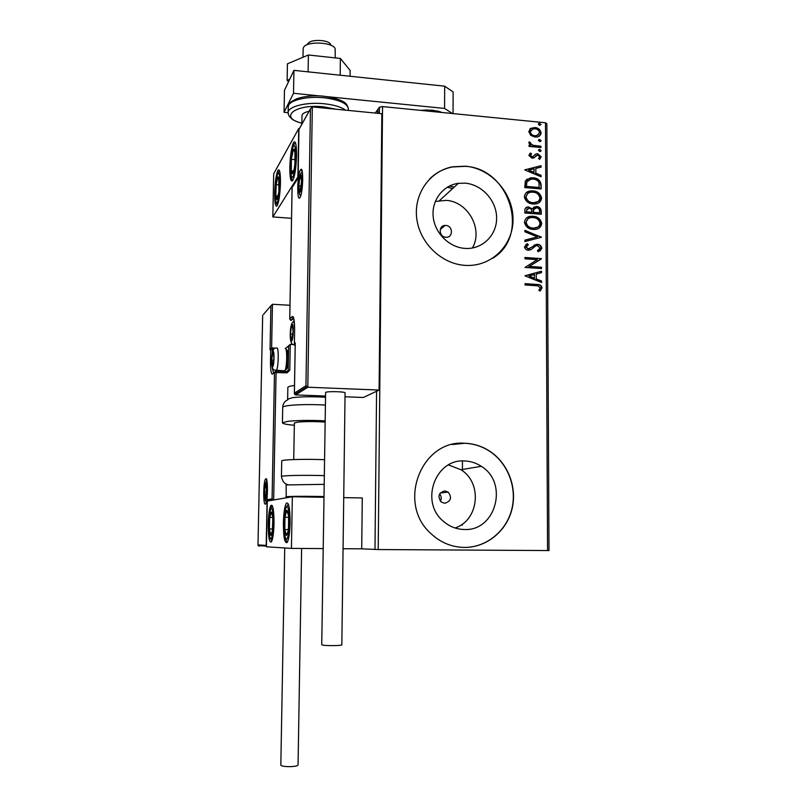 <?xml version="1.0" encoding="UTF-8"?>
<svg xmlns="http://www.w3.org/2000/svg" width="807" height="807" viewBox="0 0 807 807"><rect width="100%" height="100%" fill="white"/><g stroke="black" fill="none" stroke-linecap="round" stroke-linejoin="round"><path stroke-width="1.21" d="M445.817 237.238L446.362 237.258C453.423 237.369 452.909 225.667 445.857 225.446L445.091 225.435C438.171 225.556 438.867 237.036 445.817 237.238M444.738 503.286C450.982 501.329 452.132 497.606 448.167 492.109L444.788 490.918C438.605 492.774 437.404 496.466 441.187 501.994L444.738 503.286M440.41 501.248C441.691 498.635 441.439 496.184 439.674 493.884M464.297 529.493C496.023 531.288 508.753 482.657 481.285 466.325C476.13 462.936 470.521 461.15 464.459 460.958C435.487 458.658 419.751 501.54 442.942 520.918C449.136 526.446 456.258 529.301 464.297 529.493M455.017 527.98C479.025 520.424 482.677 482.798 460.928 469.724L448.46 464.943M464.963 248.395L465.427 248.425C482.404 249.474 496.88 235.15 496.618 217.9C496.598 200.671 481.981 184.48 465.114 183.159L458.346 183.33C442.902 185.358 431.483 200.368 433.188 216.73C434.731 233.082 449.126 247.376 464.963 248.395M472.367 248.021C483.484 229.42 467.959 201.326 445.958 200.368L435.266 201.488M465.074 265.362C491.08 267.248 513.302 245.51 513.04 219.272C513.161 193.065 491.039 168.31 465.306 166.181L452.566 166.807C430.111 170.943 413.981 193.357 416.634 217.517C419.075 241.676 439.916 262.86 463.238 265.2L465.074 265.362M492.764 258.23C530.391 235.785 509.974 168.199 465.155 166.333L452.414 166.958C443.618 168.683 436.022 172.678 429.637 178.932M464.418 547.439C486.591 547.62 506.786 531.006 512.072 508.824C517.448 486.651 507.391 461.846 488.356 450.316C481.012 445.888 473.114 443.537 464.661 443.245C421.668 439.603 396.762 502.499 430.242 532.953C439.976 542.334 451.375 547.166 464.418 547.439M463.087 547.408L464.257 547.439C486.419 547.61 506.614 531.006 511.89 508.834C517.267 486.671 507.22 461.876 488.185 450.346C480.841 445.928 472.952 443.568 464.499 443.275L452.334 444.516M447.239 187.254L452.666 188.515M449.428 186.054L454.23 187.093L449.428 186.054M547.56 550.576L545.471 122.765L546.864 123.794L549.002 550.556L378.201 549.547L361.707 548.831L362.282 497.939L343.732 497.626M379.381 113.464L379.451 107.2L375.255 113.061M374.983 549.496L376.576 391.244M377.888 112.657L377.969 110.367L377.888 112.657M530.764 135.364L528.777 131.672L530.724 128.374L534.95 127.536C538.319 127.839 540.367 129.614 541.093 132.873C540.821 135.132 539.57 136.484 537.341 136.908L534.991 137.029L530.764 135.364M540.952 147.53L529.029 146.41L529.029 145.109L530.784 145.28L528.807 142.829L529.221 141.881L530.492 142.627L530.28 143.182L532.852 145.27L540.942 146.238L540.952 147.53M528.857 155.408L530.542 153.058L531.571 153.915L530.32 155.458L532.449 156.851L535.909 153.976L537.744 153.723L541.204 156.78L539.601 159.302L538.491 158.454L539.742 156.79L537.815 155.025L533.145 158.132L531.995 158.172L528.857 155.408M541.114 185.015L541.134 188.959L524.752 187.577L525.327 180.99L530.421 177.853L533.124 177.822C537.835 178.054 540.498 180.445 541.114 185.015L540.771 188.929M541.245 214.279L524.822 212.977L524.822 210.556C524.832 208.297 525.922 207.086 528.111 206.925L532.388 208.821L536.564 206.471C539.268 206.713 540.821 208.176 541.235 210.869L541.245 214.279M541.356 237.288L524.913 241.575L524.913 240.133L537.391 236.885L524.883 231.78L524.883 230.338L541.356 237.288M541.487 267.238L541.487 268.56L524.994 267.45L537.27 259.662L524.964 258.815L524.964 257.483L541.447 258.633L529.221 266.401L541.487 267.238L541.124 268.539M536.05 285.688L525.044 284.982L525.044 283.65L538.087 284.538C540.297 284.619 541.598 285.739 542.001 287.897L540.115 291.045L538.844 290.288L540.307 287.796L537.734 285.839L536.05 285.688M545.471 122.765L382.548 106.585L378.201 549.547M525.014 275.873L541.507 271.213L541.507 272.655L536.241 274.077L536.262 278.929L541.547 281.048L541.558 282.49L525.014 275.873M541.82 248.193L538.249 251.794L537.412 250.664L540.135 248.173L537.341 245.57L535.727 245.883L530.885 249.716L528.373 250.21C526.235 250.079 524.943 248.96 524.51 246.861L527.294 243.734L528.313 244.844L526.204 247.003L528.292 248.879L537.361 244.249C539.822 244.45 541.305 245.772 541.82 248.193L539.913 251.068M533.185 229.43C528.494 229.158 525.579 226.767 524.429 222.248C525.165 218.304 527.566 216.296 531.662 216.215L533.054 216.256C537.734 216.548 540.619 218.959 541.709 223.478C540.892 227.503 538.38 229.501 534.153 229.46L533.185 229.43M533.084 204C528.414 203.707 525.498 201.306 524.358 196.807C524.943 193.166 527.092 191.198 530.804 190.886L532.963 190.886C537.633 191.209 540.508 193.619 541.598 198.129C540.922 201.861 538.652 203.818 534.789 204.02L533.084 204M524.701 169.904L541.033 165.717L541.033 167.13L535.818 168.401L535.838 173.162L541.073 175.361L541.083 176.783L524.701 169.904M539.822 151.534L538.461 150.324L539.338 149.386L541.174 150.576L539.822 151.534M539.772 141.588L538.42 140.378L539.268 139.45L541.124 140.64L539.772 141.588M539.701 125.418L538.35 124.207L539.157 123.3L541.053 124.47L539.701 125.418M379.451 107.2L382.548 106.585M525.044 283.872L537.724 284.74C539.923 284.821 541.225 285.94 541.628 288.089L542.001 287.897M541.628 288.089L540.024 290.994M525.014 275.762L541.507 271.213M541.134 271.424L541.144 272.756M536.262 278.929L536.241 274.077M535.888 279.131L541.547 281.048M541.174 281.25L541.184 282.339M529.009 276.034L534.204 278.455L534.547 274.531L529.009 276.034L534.567 278.254M524.964 257.726L541.447 258.633M541.083 259.148L529.221 266.401M528.857 266.623L541.114 267.45M537.462 250.735L538.673 250.109M535.021 246.296L530.956 249.666M525.912 244.511L527.294 243.734M526.931 243.966L527.919 245.035M527.102 245.52L526.204 247.003M525.841 247.224L528.292 248.879M527.939 249.111L530.017 248.495M533.871 245.227L537.361 244.249M536.998 244.481C539.449 244.682 540.942 245.994 541.447 248.415M524.913 240.274L537.391 236.885M524.883 230.721L541.346 237.066M526.699 217.84L533.054 216.256M532.691 216.508C537.371 216.801 540.256 219.211 541.346 223.731L541.709 223.478M541.346 223.731L538.884 228.199M527.97 218.838L525.771 222.571C526.699 226.212 529.049 228.139 532.812 228.351L537.755 227.14M533.054 217.567L531.934 217.547C528.696 217.618 526.759 219.211 526.124 222.318C527.052 225.97 529.402 227.897 533.175 228.109L534.002 228.139C537.351 228.159 539.358 226.585 540.034 223.398C539.167 219.736 536.837 217.789 533.054 217.567M525.781 207.762L528.888 206.945M528.524 207.197L532.388 208.821M533.457 207.308L536.564 206.471M536.201 206.723C538.905 206.965 540.458 208.428 540.861 211.121L541.235 210.869M540.861 211.121L540.882 214.248M534.416 208.408L533.286 209.86L533.104 212.594L539.197 213.078L539.56 211.333C539.58 209.255 538.582 208.065 536.574 207.782L533.649 209.608L533.467 212.342L539.56 212.826M527.052 208.771L526.154 212.049L531.42 212.463L531.783 211.535C531.783 209.578 530.824 208.488 528.918 208.256L526.507 210.425L526.517 211.787L531.783 212.211M526.366 192.621L532.963 190.886M532.6 191.158C537.26 191.471 540.145 193.892 541.225 198.391L541.598 198.129M541.225 198.391L539.066 202.628M527.717 193.569L525.69 197.15C526.618 200.782 528.958 202.718 532.711 202.95L537.866 201.619M532.963 192.197L531.299 192.197C528.333 192.419 526.578 193.993 526.043 196.888C526.971 200.519 529.321 202.456 533.074 202.688L534.476 202.708C537.553 202.547 539.358 200.993 539.923 198.038C539.056 194.386 536.736 192.439 532.963 192.197M526.517 179.436L533.124 177.822M532.761 178.105C537.472 178.337 540.135 180.728 540.751 185.287M527.889 180.405L526.517 182.1L526.073 186.679L539.086 187.789L539.015 182.584C537.644 180.344 535.687 179.194 533.124 179.134L531.006 179.154L526.88 181.817L526.436 186.407L539.459 187.517M524.701 169.884L541.033 165.717M540.67 166L540.67 167.22M535.838 173.162L535.818 168.401M535.475 173.444L541.073 175.361M540.71 175.644L540.71 176.632M528.656 170.146L533.79 172.738L534.143 168.814L528.656 170.146L534.153 172.456M529.775 153.643L530.542 153.058M530.189 153.35L531.167 154.167M530.814 154.47L530.32 155.458M529.967 155.761L531.934 156.871M531.571 157.163L533.013 156.659M532.66 156.951L533.205 156.538M535.051 154.561L535.909 153.976M535.545 154.278L537.744 153.723M537.381 154.016L541.204 156.78M540.831 157.072L539.954 159.08M536.221 155.58L535.455 156.497M535.091 156.8L534.335 157.637M538.622 149.82L539.812 149.366M539.449 149.668L541.174 150.576M540.811 150.879L540.64 151.393M529.029 145.452L530.784 145.28M528.968 142.254L530.492 142.627M529.917 143.495L532.852 145.27M532.499 145.573L540.942 146.238M540.579 146.541L540.579 147.499M538.562 139.893L539.772 139.429M539.399 139.742L541.124 140.64M540.761 140.943L540.609 141.447M529.826 129.07L530.724 128.374M530.37 128.696L534.95 127.536M534.597 127.849C537.956 128.152 540.004 129.937 540.73 133.185L541.093 132.873M540.73 133.185L539.631 135.869M530.966 130.048L529.876 132.136C530.532 134.547 532.116 135.858 534.638 136.05L538.491 134.94M534.97 128.827L532.953 128.949L530.239 131.823C530.885 134.234 532.469 135.546 535.001 135.737L536.897 135.626L539.631 132.731C539.036 130.32 537.482 129.019 534.97 128.827M538.481 123.743L539.701 123.269M539.338 123.582L541.053 124.47M378.11 112.102L377.545 112.042M296.552 155.66C296.078 168.391 294.757 176.753 292.568 180.758C290.702 182.1 289.794 177.55 289.824 167.12C290.288 154.54 291.62 146.198 293.819 142.082C295.655 140.69 296.572 145.22 296.552 155.66M274.662 192.944C274.602 202.718 275.389 207.066 277.003 205.977C278.879 202.456 280.029 194.82 280.463 183.068C280.503 173.273 279.726 168.945 278.133 170.085C276.236 173.697 275.086 181.323 274.662 192.944M272.837 216.932L273.684 173.808L298.721 128.555L297.884 176.925L272.837 216.932L291.539 218.324M298.721 128.555L299.447 128.626M268.237 523.814C268.529 514.21 269.417 508.067 270.92 505.394C272.958 504.365 273.997 510.397 274.027 523.501C273.734 533.185 272.847 539.338 271.354 541.971C269.286 542.889 268.247 536.837 268.237 523.814M290.127 522.613C290.036 508.319 288.795 501.843 286.394 503.165C284.689 506.15 283.681 512.758 283.388 522.986C283.439 537.18 284.689 543.686 287.131 542.496C288.825 539.55 289.824 532.923 290.127 522.613M292.336 496.749L291.438 548.397L266.401 546.793L267.288 501.086L292.336 496.749L323.889 497.283M291.438 548.397L323.143 548.589M343.076 548.72L361.707 548.831M335.248 57.902L335.167 48.813C333.331 42.085 306.599 40.844 303.563 47.371L303.139 48.753M306.135 45.202L308.143 43.517C310.352 38.847 329.317 39.725 330.678 44.556M270.91 348.594L270.042 349.885L270.9 305.772L272.463 304.279L289.985 305.268M286.505 371.644L288.19 370.352L288.634 345.85L290.248 344.357L293.143 344.498M270.9 305.772L263.496 314.377M262.668 315.335L257.998 545.088L259.097 546.248L259.108 545.663M258.018 544.937L266.219 545.401L266.411 545.976M266.219 545.401L267.107 499.755L268.025 500.955M267.107 499.755L272.07 498.857L273.018 500.088M295.624 393.917L295.604 394.905L294.716 394.492L294.394 393.17L305.944 385.756L307.8 387.229L295.604 394.905L325.372 396.035M345.033 396.782L363.412 397.478L379.098 390.053L381.832 113.706L312.329 106.907L307.8 387.229L379.098 390.053M295.251 343.439L294.394 393.17M305.944 385.756L310.463 108.804L312.329 106.907M310.463 108.804L298.943 129.392L298.126 177.621M298.963 129.524L298.106 177.812M298.126 177.964L292.618 186.71M291.63 340.181L293.052 331.606L292.356 325.503L291.236 327.027L290.48 333.987L291.004 339.767L291.63 340.181M292.517 325.806L291.236 327.027L290.48 333.987L291.004 339.767L292.205 338.91M292.83 327.117L291.236 327.027M292.931 334.108L290.48 333.987M272.695 365.944L273.906 358.237L273.301 352.488L272.413 353.819L271.767 360.124L272.695 365.944M273.482 352.841L272.413 353.819L271.767 360.124L272.181 365.49L273.18 364.865M285.971 349.27L286.646 350.016C288.472 348.785 288.351 365.843 286.515 369.021L286.162 369.505M284.104 370.948L285.002 370.413C287.131 366.741 287.272 346.949 285.174 348.402M273.704 353.88L272.413 353.819M273.825 360.215L271.767 360.124M265.432 498.262L266.592 491.281L265.917 484.866L265.17 485.794L264.555 491.735L265.432 498.262M266.189 485.532L265.17 485.794L264.555 491.735L264.938 497.455L265.947 497.294M266.26 485.814L265.17 485.794M266.572 491.766L264.555 491.735M300.063 191.138L301.556 181.646L300.971 176.279L299.629 178.428L298.852 185.832L299.407 191.168L300.063 191.138M300.981 176.319L299.629 178.428L298.852 185.832L299.407 191.168L300.416 190.17M301.465 178.579L299.629 178.428M301.263 186.034L298.852 185.832M278.697 177.126L277.83 176.925L276.135 184.672L275.823 195.738C276.075 198.815 276.539 199.985 277.215 199.238L278.94 191.541L278.697 177.126M279.252 180.294L277.83 176.925L276.135 184.672L275.823 195.738L277.215 199.238L278.435 195.123M279.353 184.924L276.135 184.672M278.254 195.93L275.823 195.738M272.272 513.787L271.414 512.001C270.738 511.991 270.163 513.797 269.709 517.408L269.387 528.978C269.639 532.812 270.103 534.92 270.769 535.334C271.374 535.444 271.909 533.992 272.373 530.945L272.816 518.255L272.272 513.787M272.716 516.873L271.414 512.001L269.709 517.408L269.387 528.978L270.769 535.334L272.393 530.804M272.766 517.438L269.709 517.408M272.605 529.009L269.387 528.978M287.675 533.356L288.502 528.444L288.603 515.754L287.998 511.941L286.818 510.246C286.021 510.76 285.396 513.101 284.942 517.267L284.831 529.735C285.214 533.598 285.799 535.485 286.596 535.394L287.675 533.356M287.877 531.934L288.392 529.382L284.831 529.735L286.596 535.394L287.877 531.934M288.603 515.754L286.818 510.246L284.942 517.267L284.831 529.735M288.724 517.307L284.942 517.267M294.121 169.47L294.938 163.639L294.888 151.04C294.474 148.942 293.93 148.559 293.234 149.89L291.377 159.352L291.277 170.872C291.66 173.757 292.255 174.494 293.042 173.101L294.121 169.47M295.029 151.948L293.234 149.89L291.377 159.352L291.277 170.872L293.042 173.101L294.313 168.421M295.211 159.685L291.377 159.352M293.667 171.074L291.277 170.872M324.081 484.351L286.092 484.926M324.434 459.687L318.826 459.516C300.547 459.032 281.683 459.738 281.734 460.858L281.734 460.968M294.505 385.494L292.538 385.756C289.592 386.23 288.028 386.775 287.847 387.39L287.635 399.193L292.336 397.69C301.243 396.62 312.248 396.479 325.352 397.266M293.738 459.566L294.373 423.009L297.844 422.101C305.712 421.395 314.76 421.395 324.989 422.111M294.323 425.259C286.394 424.553 282.43 423.715 282.43 422.757L287.938 421.304C297.692 420.316 310.049 420.154 325.009 420.82M301.616 548.457L298.055 764.965C297.803 765.823 295.433 766.368 290.913 766.62C285.042 766.711 281.673 766.216 280.826 765.147L280.826 765.066M321.741 644.743L325.604 392.414C327.39 391.092 346.001 391.607 345.073 392.959L341.835 644.773C342.753 645.822 323.718 645.933 321.922 644.884L321.741 644.682M288.513 81.789L287.131 80.357L289.683 79.328M308.395 54.987L340.403 58.457L340.181 75.212L308.113 71.853L308.395 54.987L287.433 63.803L287.131 80.357M340.403 58.457L350.137 70.461L350.067 76.251M420.366 110.337L432.572 110.166L442.569 112.546M288.109 112.698L284.064 112.314L284.468 90.323L293.93 70.36L444.677 86.188L453.12 91.958L453.04 113.585M452.404 113.525L444.576 108.431L444.677 86.188M284.064 112.314L293.516 93.289L319.945 95.942M324.152 96.366L444.576 108.431M293.93 70.36L293.516 93.289M302 115.805L302.01 115.492C302.322 113.666 304.673 112.274 309.061 111.305M440.491 112.334L437.878 111.104L442.196 112.506M420.74 110.377L426.61 109.984L437.878 111.104M426.61 109.984L423.978 110.7M265.321 504.123C262.88 505.051 263.405 479.045 265.816 478.924C268.287 477.532 267.773 504.365 265.321 504.123M266.754 480.649L266.249 482.001M265.745 500.895L266.219 502.418M272.463 304.279L271.616 348.019M290.248 344.357L289.784 370.231L288.19 370.352L286.868 371.654M272.07 498.857L274.491 372.501L287.01 372.844L289.784 370.231M274.511 372.299L272.544 374.075L275.883 371.19L276.075 372.38L273.654 499.977M285.88 348.19L288.644 345.759M272.161 347.958L275.944 348.14M272.544 374.075C271.142 374.307 270.456 370.03 270.496 361.233L270.738 349.229L270.042 349.885M275.944 371.19L286.808 371.654L287.01 372.844M272.191 367.336L273.472 372.834M273.946 349.169L272.282 349.088L272.201 353.416M288.634 345.85L285.587 348.533M284.952 370.514L285.335 371.593M272.1 347.958L270.738 349.229L272.282 349.088L272.1 347.958M271.576 361.102L270.496 361.233M300.426 169.995C303.714 163.982 303.22 193.367 299.952 197.544C296.734 202.92 297.228 174.534 300.426 169.995M299.8 194.225L300.507 196.404M292.104 187.537L289.763 318.886L292.043 316.606C293.748 315.85 294.605 320.369 294.616 330.154L294.384 343.611L295.261 342.844M293.597 318.16L291.196 320.419L289.763 318.977M293.577 318.079L292.043 316.606M295.201 345.003L294.363 343.641L295.211 344.932M294.384 343.691L294.616 330.154C294.071 319.451 293.435 315.154 292.689 317.282L293.002 318.049L290.712 320.318L289.743 318.926L292.084 187.395M291.609 341.159C293.486 339.908 293.788 322.215 291.902 324.454C290.056 325.857 289.743 343.187 291.609 341.159M295.201 345.426L294.656 345.063M272.685 366.852C274.239 365.904 274.551 349.693 272.978 351.529C271.434 352.598 271.122 368.506 272.685 366.852M276.65 348.099C278.929 345.396 278.637 368.194 276.357 370.474L275.621 370.433M265.412 499.16C266.895 499.271 267.218 483.08 265.715 483.857C264.252 483.897 263.929 499.775 265.412 499.16M300.053 192.116C302.02 189.544 302.322 171.82 300.335 175.391C298.388 178.105 298.086 195.465 300.053 192.116M279.03 174.05C276.761 168.048 273.704 196.908 276.034 201.962C278.244 208.61 281.461 178.952 279.03 174.05M272.605 511.002C270.355 500.35 267.288 526.436 269.599 536.171C271.777 547.459 275.026 520.777 272.605 511.002M287.948 536.332C291.176 525.377 288.482 497.031 285.486 509.479C282.389 520.212 284.871 548.165 287.948 536.332M294.394 171.72C297.601 156.447 294.888 135.132 291.902 151.393C288.825 166.262 291.337 187.557 294.394 171.72M281.441 476.584L281.441 476.493C281.391 475.605 300.285 475.081 318.583 475.494L324.202 475.646M285.89 496.92L285.88 496.87C288.603 496.325 299.084 496.174 317.333 496.406L323.9 496.547M325.241 405.023C310.302 404.287 297.954 404.478 288.22 405.608C284.76 406.082 282.934 406.637 282.712 407.273L282.712 407.454M348.372 110.428L348.392 109.127C347.827 103.599 339.787 99.816 324.283 97.808C306.62 95.862 288.27 100.512 288.23 106.655L288.22 107.25M335.974 109.217L323.698 106.847C295.039 103.649 278.173 117.439 301.868 123.229M288.27 113.958L288.119 112.496C288.16 106.423 306.519 101.843 324.192 103.76C333.997 104.829 341.109 106.958 345.517 110.156M440.289 492.996L448.167 492.109M460.928 469.724L481.285 466.325M462.29 525.226L462.29 524.147M462.421 470.784L462.451 460.968M439.502 200.56L458.346 183.33M440.249 229.47L445.091 225.435M279.232 170.176L278.133 170.085M272.11 505.414L270.92 505.394M303.15 48.602L302.998 57.257M302.01 115.492L301.858 124.288M266.703 480.458L266.078 479.61C267.258 473.326 267.985 502.247 266.209 502.458M257.998 545.088L262.658 315.214M266.411 546.097L258.089 545.593M272.443 499.654L267.46 500.522M302.05 171.366L301.324 170.317C301.868 168.663 302.332 171.79 302.726 179.709C302.141 188.999 301.445 194.426 300.618 195.99M306.731 386.866L294.716 394.492M294.363 393.402L295.241 343.096M299.347 128.807L310.473 108.774M294.222 321.226C291.438 322.054 290.117 327.158 290.268 336.529C290.53 342.047 291.68 344.791 293.708 344.781L295.201 345.124M292.477 326.008L292.356 325.503M286.515 369.021L285.002 370.413M273.311 350.087C271.192 354.334 270.284 369.263 274.461 370.07L284.74 370.837M273.452 353.052L273.301 352.488M266.35 481.89C263.516 484.452 264.04 500.582 266.038 501.258L266.421 501.641M266.128 485.622L265.917 484.866M302.312 172.234C300.497 172.658 299.306 176.239 298.772 182.987C298.55 191.33 299.226 195.465 300.789 195.395M279.605 171.074C277.658 172.91 277.285 173.142 275.863 182.332C274.864 187.547 274.925 194.376 276.055 202.839L277.497 205.099M279.061 179.245L278.97 178.075M272.322 514.674L272.151 513.313M272.534 506.241C271.071 506.493 269.972 509.701 269.245 515.865C268.499 524.136 268.61 531.087 269.588 536.716L271.848 541.053M288.321 503.982L285.617 508.349M285.517 508.713C284.034 515.542 283.65 523.632 284.367 532.973C285.496 539.328 286.576 542.203 287.625 541.608M288.16 513.373L287.998 511.941M295.564 143.091C294.232 143.192 293.012 145.785 291.922 150.869C289.098 165.092 290.873 181.736 293.082 179.921M294.928 151.686L294.888 151.04M281.734 460.858L281.441 476.493C282.329 481.154 284.377 483.837 287.595 484.553M286.102 484.866L286.243 497.808M282.43 422.757L282.712 407.273C282.944 403.591 284.679 401.079 287.928 399.727M280.826 765.147L284.72 547.963M301.868 123.35C290.157 119.517 292.174 118.629 289.683 116.682C288.906 116.037 288.381 114.644 288.119 112.496L288.23 106.655C289.642 103.104 287.746 103.457 296.704 98.726C305.51 95.993 314.579 95.165 323.92 96.235M324.101 96.255C349.32 100.451 346.385 105.515 348.231 107.654"/></g></svg>
